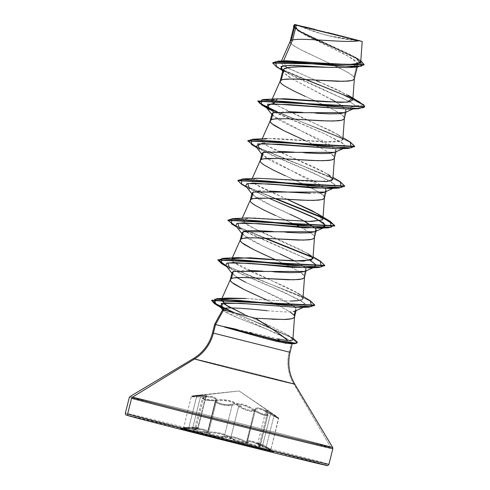 <?xml version="1.0" encoding="UTF-8"?>
<svg xmlns="http://www.w3.org/2000/svg" width="490" height="490" viewBox="0 0 490 490"><rect width="100%" height="100%" fill="white"/><g stroke="black" fill="none" stroke-linecap="round" stroke-linejoin="round"><path stroke-width="0.37" stroke-dasharray="2.45 1.84" d="M265.77 411.557L265.764 411.208L268.263 411.643L278.449 418.583L270.419 414.411C261.415 408.617 256.337 407.3 255.18 410.461L247.009 442.231C245.429 443.53 233.865 440.241 230.839 437.497L238.679 406.284L234.937 403.448L229.296 401.267L222.711 400.397L216.531 400.753L208.697 431.966L202.793 431.782L197.25 430.888L194.555 429.761L194.714 429.252L195.865 428.824L203.699 397.611L205.641 396.637L197.678 428.34L195.865 428.824L203.699 397.611L202.529 398.156L202.339 398.756L205.022 399.969L210.608 400.783L216.531 400.753L208.697 431.966L214.761 432.247L221.211 433.374L226.888 435.273L230.839 437.497A0.79 0.655 128.3 0 1 229.988 438.06C233.871 441.325 248.718 445.085 247.811 442.574A0.79 0.766 175.8 0 1 247.34 441.674L247.34 441.674A0.79 0.766 -4.2 0 0 247.811 442.574C248.602 440.553 253.41 441.802 262.23 446.31L262.579 445.618L262.23 446.31L271.05 450.377L266.193 447.444A0.79 0.331 118.7 0 1 266.248 446.672A0.79 0.331 -61.3 0 0 266.193 447.444C258.714 443.315 256.527 442.819 259.639 445.949A0.79 0.668 -49.1 0 1 259.32 445.085A0.79 0.668 130.9 0 0 259.639 445.949C264.404 449.551 252.858 446.733 245.766 442.55C238.024 438.281 231.029 436.535 224.794 437.313C219.808 438.477 204.955 434.716 206.964 432.799L206.541 431.39L205.39 430.716L201.335 429.663L182.899 428.37L195.492 427.99L196.747 428.156L197.25 428.738L193.936 429.84L193.771 430.349L196.68 431.525L202.67 432.529L214.785 433.031L220.904 434.073L226.276 435.904L234.489 440.467L240.749 442.525L245.943 443.37L247.37 443.18L248.828 441.613L251.983 441.943L256.736 443.658L271.05 450.377L266.193 447.444L258.904 443.922L258.163 444.277L260.527 446.929L260.423 447.493L257.275 447.229L251.511 445.312L240.608 439.977L234.716 437.999L229.1 437.105L219.679 437.368L213.193 436.223L208.219 434.465L207.062 433.583L206.964 432.799A0.79 0.76 -148.8 0 0 207.803 432.229L207.729 431.206L215.692 399.509L207.729 431.206L205.965 430.055L202.548 429.124L192.582 428.285L200.422 397.072L210.541 397.041L214.007 397.996L215.692 399.509L207.803 432.229L207.889 433.007L208.954 433.864L213.548 435.524L219.557 436.547L224.31 436.406L232.15 405.199L236.805 404.403L242.826 405.108L249.049 407.453L254.316 410.73C259.633 414.46 269.549 417.394 267.883 414.84L260.068 445.949L257.74 443.162L260.202 443.634L266.248 446.672L258.555 443.052L257.764 443.389L259.32 445.085L267.16 413.879L265.77 411.557L266.609 410.938L274.088 415.459L266.248 446.672L270.688 449.502L262.579 445.618C253.257 440.982 248.179 439.665 247.34 441.674L248.418 440.724L251.75 441.104L262.579 445.618L270.419 414.411L278.449 418.583L270.897 449.52L278.449 418.583L274.088 415.459L266.248 446.672L270.688 449.502L262.579 445.618L270.419 414.411L264.821 411.061L259.829 408.997L256.399 408.88L255.18 410.461L247.009 442.231L255.18 410.461L247.009 442.231L244.247 442.415L239.475 441.398L234.398 439.561L230.839 437.497L238.679 406.284L242.176 408.531L247.23 410.473L252.032 411.465L254.825 411.122L255.18 410.461A0.79 0.747 0.8 0 0 254.733 409.585L254.292 410.308L253.036 410.651L248.565 410.081L243.254 408.17L235.543 402.835L229.583 400.581L222.662 399.62L213.536 400.091L205.537 399.338L203.081 398.18L203.258 397.574L206.731 395.718L206.854 395.197L206.198 394.848L198.879 395.136L192.074 396.263L239.132 390.977L278.136 417.743L262.125 409.034L257.562 407.852L256.019 408.017L254.733 409.585C255.945 406.443 261.311 407.833 270.823 413.756L278.136 417.743L239.132 390.977L192.074 396.263L207.215 396.091L212.832 396.747L216.078 398.382L216.494 401.347L217.431 402.266L221.633 403.925L227.219 404.746L236.56 403.57L242.899 404.36L249.465 406.786L259.798 412.88L264.68 414.669L267.418 414.748L267.558 414.093L265.415 410.7L265.562 410.142L266.315 410.099L269.439 411.618L278.136 417.743L274.198 414.718C266.186 409.236 263.749 408.678 266.885 413.046C270.75 416.825 260.784 414.375 255.063 410.155A0.79 0.423 126.1 0 0 254.316 410.73L246.476 441.943L251.125 444.32L256.037 446.108L259.412 446.733L260.068 445.949L267.883 414.84L260.178 446.39L259.32 445.085L267.16 413.879L267.883 414.84L267.191 415.777L263.785 415.183L258.892 413.291L254.316 410.73L246.476 441.943L241.007 439.285L234.777 437.227L228.861 436.253L224.31 436.406L232.15 405.199L227.36 405.549L221.302 404.605L216.727 402.854L215.692 401.904L215.643 401.016L207.907 431.996M180.308 428.095A48.21 0.331 -165.9 0 1 224.053 438.777A48.21 0.331 -165.9 0 1 272.562 451.229A48.21 0.331 14.1 0 0 224.812 438.966A48.21 0.331 14.1 0 0 180.473 428.125M272.452 451.67L227.525 440.798L180.002 428.53L272.452 451.67A48.21 0.331 14.1 0 0 223.936 439.218A48.21 0.331 14.1 0 0 180.198 428.542M180.124 428.07L188.613 427.935A0.79 0.331 -90.9 0 0 188.932 427.237L198.076 427.795L206.131 395.742L204.624 395.338L196.772 396.03L188.932 427.237L183.64 427.776L192.582 428.285L200.422 397.072L191.216 396.735L200.422 397.072C208.814 396.257 213.903 397.065 215.692 399.509L215.643 401.016C213.573 403.313 227.495 406.841 232.15 405.199C238.991 403.337 246.384 405.181 254.316 410.73A0.79 0.423 -53.9 0 1 255.063 410.155C246.648 404.483 238.844 402.535 231.648 404.305A0.79 0.637 71.1 0 1 232.15 405.199A0.79 0.637 -108.9 0 0 231.648 404.305C227.317 406.026 214.522 402.78 216.458 400.459A0.79 0.741 -153.2 0 0 215.643 401.016A0.79 0.741 26.8 0 1 216.458 400.459C216.892 396.98 211.533 395.595 200.379 396.294L200.422 397.072L200.379 396.294L192.074 396.263C191.529 396.024 193.176 395.712 197.017 395.332A0.79 0.319 -96.1 0 0 196.772 396.03L188.932 427.237L183.45 427.666L192.582 428.285C200.79 428.444 205.837 429.418 207.729 431.206L207.803 432.229L215.79 400.624L207.919 431.972M360.303 40.952A209.892 205.065 -74.1 0 1 328.38 35.672A209.892 205.065 -74.1 0 1 322.034 33.982A209.892 205.065 -74.1 0 1 297.724 25.333L322.034 33.982L328.38 35.672L359.593 40.891M214.853 324.264L291.329 343.441L289.174 352.022A41.981 41.013 105.9 0 0 293.596 383.719A52.258 0.355 -165.9 0 0 241.233 370.281A52.258 0.355 -165.9 0 0 193.636 358.656A52.258 0.355 -165.9 0 1 241.233 370.281A52.258 0.355 -165.9 0 1 293.596 383.719L330.382 446.727L293.596 383.719A41.981 41.013 -74.1 0 1 289.174 352.022L212.697 332.845M236.713 329.366L250.078 332.367M250.954 332.563L277.493 338.817M222.95 309.166L222.815 309.796C222.687 310.348 223.869 311.315 226.362 312.706L236.064 317.146L265.078 328.49L286.858 338.627L291.311 341.695L292.193 342.994L291.532 343.606L286.325 343.38M290.386 343.729L291.532 343.606C292.463 343.208 292.389 342.577 291.311 341.695L291.329 343.441L292.199 343.723L215.618 324.423M255.425 318.255L271.687 319.235M294.521 316.914L294.08 315.309C293.535 314.39 291.948 313.079 289.333 311.389L280.249 306.403L255.437 294.864M328.257 67.344L300.676 66.763M354.344 78.749L353.902 77.144L357.443 63.051L357.859 64.766L351.385 67.375L349.793 67.522M344.378 118.445L343.937 116.841L345.726 109.723L346.161 111.334L344.966 112.565M316.724 113.282L302.606 112.375M288.279 111.628L273.089 112.682M343.539 119.474L344.323 118.617M334.407 158.141L333.966 156.531L335.754 149.413L336.189 151.024L335.001 152.255M304.952 152.868L293.988 152.157M279.435 151.361C269.861 151.067 264.422 151.404 263.118 152.378L262.524 155.073L325.783 189.109L326.224 190.714M333.568 159.17L334.352 158.307M326.022 191.504L326.224 190.72L324.882 192.019M319.792 193.072L309.772 193.262M269.469 191.057L260.619 190.965M257.863 191.118L253.146 192.074M324.435 197.838L323.994 196.227L325.783 189.109L323.994 196.227C323.443 195.308 321.863 193.997 319.241 192.307L310.164 187.321L285.345 175.781M316.056 231.2L316.252 230.416L315.052 231.654M286.822 232.37L272.703 231.464M313.625 238.557L314.409 237.699M314.464 237.528L314.023 235.923L315.811 228.806L314.023 235.923C313.471 234.998 311.891 233.693 309.27 232.003L301.338 227.593L312.259 234.116L314.023 235.923L314.494 237.417M304.492 277.224L304.051 275.619L305.84 268.502L306.281 270.113L305.099 271.338M274.296 271.907L262.707 271.154M248.54 270.413L233.577 271.301M303.653 278.253L304.437 277.389M294 26.074L298.624 31.244L307.365 36.193L343.729 53.796C352.224 58.292 356.793 61.379 357.443 63.051L353.902 77.144C353.357 76.22 351.771 74.915 349.156 73.224L339.037 67.724L303.494 51.144L294.729 46.372C292.254 44.78 290.809 43.567 290.392 42.74M282.914 70.217L283.128 71.669L287.33 75.821L292.193 78.963L332.134 99.764M344.752 112.663L345.726 109.723L336.538 102.306L341.083 105.264L345.726 109.723L343.937 116.841C343.386 115.916 341.8 114.611 339.184 112.921L330.101 107.929L315.217 100.909L330.101 107.929L339.184 112.921L343.937 116.841L344.403 118.335M280.213 81.034L280.421 82.43L284.757 86.069L293.522 90.834L315.199 100.903L305.288 96.389M271.962 113.796L276.574 118.641L285.327 123.407L321.924 140.508C330.462 144.862 335.074 147.833 335.754 149.413L333.966 156.531C333.414 155.612 331.834 154.301 329.213 152.611L320.129 147.625L295.317 136.085M261.997 153.486L266.603 158.337L275.38 163.109L311.959 180.21C320.503 184.559 325.115 187.529 325.783 189.109L324.815 192.049M252.025 193.183L256.644 198.04L265.409 202.805L290.037 214.222M315.419 228.297L315.811 228.806L315.419 228.297M250.298 200.116L250.513 201.519L252.062 203.179L258.751 207.411L297.038 225.467L275.38 215.471M242.054 232.879L246.66 237.724L255.419 242.489L280.06 253.912M294.784 261.011L303.904 266.548L294.784 261.011L263.369 246.286L242.581 234.459L242.085 232.781M304.878 271.436L305.84 268.502L305.448 267.993L305.84 268.502L304.051 275.619C303.506 274.694 301.92 273.389 299.304 271.699L290.221 266.707L265.409 255.168M232.082 272.575L236.921 277.567M245.459 282.191L282.05 299.292L293.816 306.146L260.803 289.376L242.434 280.66L232.548 274.075M294.276 306.519L295.39 307.591L294.269 306.519M294.821 311.168L295.482 310.819L295.868 308.192L295.164 311.015M314.929 80.066L286.479 67.295L283.483 61.042L286.221 60.772M360.683 62.322L358.11 59.063L350.515 54.555L302.416 32.438L295.715 28.322L294.018 25.48L294.661 24.812L294.392 24.641L294.018 25.48M293.59 26.007L300.192 31.77L358.723 59.284L355.599 57.385L314.629 38.269L297.785 29.792L294.661 24.812L303.573 26.589M291.311 341.695C287.305 338.443 278.559 334.039 265.078 328.49L237.417 317.704L223.079 310.403L222.736 309.796M294.025 25.982L299.255 31.648L348.917 56.613L357.443 63.051L357.89 64.141L349.615 67.54M282.816 70.591L349.927 101.761L355.25 105.46L363.758 105.264L341.42 94.043L304.854 79.441L282.926 70.162L276.452 66.787M364.046 64.784L356.585 58.426L297.853 30.766L293.718 27.201L305.809 35.084L354.705 57.41L361.877 61.801L364.101 64.619M276.47 66.805L282.926 70.162L304.847 79.435L341.42 94.043L363.758 105.264L363.843 104.934L364.591 106.82M305.913 79.496L283.049 69.85L275.178 65.593L272.82 62.732L275.178 65.593L283.049 69.85L305.913 79.496M358.723 59.284L360.805 60.625L300.376 31.875L293.62 25.835M344.838 64.588L347.612 64.674M348.194 95.287L319.609 82.032M316.675 80.801L314.935 80.072M290.184 41.338L290.392 42.74L291.942 44.4L298.637 48.633L345.076 70.842L352.139 75.338L353.902 77.144L354.374 78.645M305.233 140.599L320.129 147.625L329.213 152.611L333.966 156.531L334.431 158.031M260.27 160.42L260.484 161.822L262.034 163.482L268.722 167.721L310.164 187.321L319.241 192.307L323.994 196.227M275.331 259.688L290.221 266.707L299.304 271.699L304.051 275.619L304.523 277.113M266.511 299.911L280.249 306.403L290.068 311.867M294.08 315.309L294.551 316.81M292.842 339.98L291.752 338.137L290 336.612L284.267 332.992C272.954 327.216 259.7 321.042 244.498 314.482C259.963 321.158 273.218 327.332 284.267 332.992L287.171 334.695L292.683 339.343L288.873 340.862M246.164 298.471C262.775 299.831 277.542 300.689 290.466 301.05C277.26 300.664 262.493 299.807 246.164 298.471M300.817 300.045L301.215 299.911M302.961 298.318L300.364 294.98C297.473 292.401 285.915 286.76 265.678 278.038C265.5 277.628 243.591 269.42 233.087 261.979L231.641 259.339L232.382 258.616L233.087 261.979L297.736 293.21L303.096 296.462M312.926 258.628L309.349 254.579L299.476 249.085L248.467 225.786L241.607 219.649L252.485 217.817L309.025 221.456M287.109 199.289L260.312 187.082L253.269 182.782L251.584 179.946L257.023 178.244M287.091 199.289L255.027 184.056L257.611 178.213L313.104 181.545L331.32 180.755M332.869 179.242L330.615 176.155L323.235 171.635C302.446 160.855 257.385 144.299 261.568 140.22L265.555 138.695L274.823 138.474L331.209 142.094L339.735 141.506L342.841 139.546L339.809 135.883L330.897 130.757L302.697 118.017L273.659 103.745M262.193 138.811L261.55 140.256L267.577 145.928L327.651 174.128L333.004 177.38M352.255 98.417L338.223 90.148L289.192 68.716L282.601 64.864L280.88 62.242L283.483 61.042M289.174 352.022L213.438 332.998M265.078 328.49L223.213 308.902L265.078 328.49M299.574 307.524L304.768 303.279L285.315 292.891L229.651 268.404L226.864 266.732M313.263 267.479L314.378 267.179L313.263 267.479M235.911 225.847L246.648 232.407L310.256 260.49L239.616 228.708L236.835 227.042M245.882 186.157L268.949 198.223L246.801 187.345M329.28 188.534L334.829 184.338L315.585 173.968L259.559 149.321L256.772 147.649M339.245 148.838L344.801 144.648L325.556 134.272L269.525 109.625M349.217 109.141L355.25 105.46L363.758 105.264L364.566 106.992M261.415 104.793L266.407 107.396M276.495 111.855L294.655 119.119L276.495 111.855M354.595 146.681L350.234 142.388L336.661 135.816L294.661 119.119L336.183 135.608L349.842 142.161L354.619 146.51M251.444 144.483L284.684 158.815L326.218 175.304L339.876 181.857L344.648 186.206M241.478 184.179L274.725 198.511L241.496 184.191M231.501 223.869L264.741 238.201L236.345 226.405M324.686 265.764L321.857 262.432L312.589 257.507L321.642 262.297L324.711 265.598M221.535 263.565L254.769 277.897L296.309 294.386L309.968 300.94L314.739 305.295M223.869 308.553L270.909 328.104L290.043 336.93L297.197 342.816L290.043 336.93L270.909 328.104L223.869 308.553M350.221 142.002L277.187 111.775L350.197 141.99M247.909 140.636L250.292 143.38L258.114 147.508L285.774 158.876L258.536 147.704L250.623 143.601L247.891 140.808M340.25 181.698L285.78 158.876L340.225 181.68M237.944 180.326L240.321 183.076L248.142 187.204L275.821 198.573L248.565 187.4L240.651 183.291L237.92 180.498M227.972 220.022L230.349 222.772L238.171 226.901L265.837 238.263L238.593 227.097L230.68 222.987L227.948 220.194M225.908 265.507L310.311 300.762L225.908 265.507M235.218 313.122L292.971 338.247L235.218 313.122M314.715 305.46L310.354 301.166L296.787 294.594L254.775 277.897L221.554 263.577M344.623 186.378L340.268 182.084L326.695 175.512L256.282 147.018M273.647 103.745L337.61 134.425L342.498 138.431L341.512 140.961L323.033 141.843L267.577 138.517L261.568 140.22M317.673 213.818L322.224 219.992M247.628 217.903L242.299 221.566L258.101 230.563L307.714 253.514L313.067 256.772M300.364 294.98C303.163 297.075 303.696 298.612 301.969 299.574M300.254 300.211L297.718 300.682M280.776 68.753L290.509 74.988L349.927 101.761L355.25 105.46L345.726 109.723L355.25 105.46L354.705 108.229L349.248 109.141M274.357 112.241L323.559 133.396L342.204 142.651L344.727 147.925L339.276 148.838M255.854 146.461L272.569 155.765L303.531 168.799L329.666 180.798L335.442 185.012L334.762 187.615L333.2 188.087M225.939 265.549L242.666 274.853L273.628 287.881L299.757 299.886L305.533 304.1L304.847 306.697L299.592 307.524M219.728 306.103L223.213 308.896M267.154 310.697C278.926 311.72 286.54 312.112 289.994 311.867L293.339 311.554M314.843 231.746L315.811 228.806M304.756 221.315L273.34 206.596L252.552 194.763L252.019 193.201M334.786 152.353L335.754 149.413L272.495 115.377L271.968 113.778M330.382 446.727A104.486 0.711 14.1 0 0 225.688 419.857A104.486 0.711 14.1 0 0 130.524 396.612A104.486 0.711 -165.9 0 1 225.688 419.857A104.486 0.711 -165.9 0 1 330.382 446.727M330.548 447.915A104.946 0.717 14.1 0 0 224.947 420.812A104.946 0.717 14.1 0 0 129.721 397.562A104.946 0.717 -165.9 0 1 224.947 420.812A104.946 0.717 -165.9 0 1 330.548 447.915M326.616 463.571A104.946 0.717 14.1 0 0 221.014 436.461A104.946 0.717 14.1 0 0 125.789 413.217A104.946 0.717 -165.9 0 1 221.014 436.461A104.946 0.717 -165.9 0 1 326.616 463.571M126.506 415.097L225.088 439.12L324.741 464.722A103.372 0.704 14.1 0 0 205.561 434.232A103.372 0.704 14.1 0 0 128.76 415.808M134.775 417.455L144.329 419.979M208.826 436.48L228.42 441.41M266.652 450.953L283.826 455.198M325.391 465.169L326.995 465.433M314.605 29.296L327.877 32.61M359.96 40.823L362.19 41.485M282.901 70.248L283.673 72.544L292.199 78.963L336.532 102.3M296.517 24.898L294.661 24.812M273.42 451.547A48.21 0.331 -165.9 0 1 229.675 440.865A48.21 0.331 -165.9 0 1 181.165 428.413A48.21 0.331 14.1 0 0 230.453 441.061A48.21 0.331 14.1 0 0 273.536 451.566M273.604 451.553L268.624 448.779M181.049 428.86A48.21 0.331 14.1 0 0 229.565 441.312A48.21 0.331 14.1 0 0 273.31 451.988M194.555 429.761L194.714 429.252M202.529 398.156L202.339 398.756M191.4 396.857L196.772 396.03A0.79 0.319 83.9 0 1 197.017 395.332L198.873 395.136L204.336 397.004A0.79 0.655 70.4 0 0 203.699 397.611L205.641 396.637L206.131 395.742M198.076 427.795L197.678 428.34L198.15 427.978C198.395 428.444 197.464 428.922 195.351 429.43A0.79 0.674 78.5 0 0 195.865 428.824L197.678 428.34C199.105 427.494 196.184 427.127 188.932 427.237A0.79 0.331 89.1 0 1 188.613 427.935C197.194 427.77 199.375 428.266 195.173 429.436A0.79 0.674 78.5 0 0 195.357 429.43A0.79 0.674 -101.5 0 1 195.173 429.436C189.287 430.251 200.82 433.08 209.034 432.829C217.848 432.793 224.837 434.538 229.988 438.06A0.79 0.655 -51.7 0 0 230.839 437.497C225.351 433.889 217.97 432.045 208.697 431.966A0.79 0.435 88.3 0 0 209.034 432.829A0.79 0.435 -91.7 0 1 208.697 431.966L199.142 431.28L194.499 429.516L195.865 428.824A0.79 0.674 -101.5 0 1 195.357 429.43L194.377 429.73L202.297 398.474L203.699 397.611A0.79 0.655 -109.6 0 1 204.336 397.004C199.161 398.413 209.12 400.845 216.151 399.901C226.215 398.952 234.012 400.9 239.543 405.738C242.581 409.199 255.376 412.439 254.733 409.585A0.79 0.747 -179.2 0 1 255.18 410.461L254.825 411.122C253.232 412.739 241.515 409.309 238.679 406.284A0.79 0.643 136.2 0 1 239.543 405.738A0.79 0.643 -43.8 0 0 238.679 406.284C233.503 401.531 226.123 399.687 216.531 400.753A0.79 0.423 82.6 0 0 216.151 399.901A0.79 0.423 -97.4 0 1 216.531 400.753L206.964 400.361L202.297 398.474L206.18 396.018L203.736 395.338L191.216 396.735L183.64 427.776M265.764 411.208L267.087 413.193A0.79 0.655 138.8 0 0 266.885 413.046A0.79 0.655 -41.2 0 1 267.16 413.879A0.79 0.655 138.8 0 0 267.093 413.199L267.975 415.355L265.764 411.208L257.764 443.389M274.088 415.459A0.79 0.325 -56 0 0 274.198 414.718A0.79 0.325 124 0 1 274.088 415.459M270.419 414.411L270.823 413.756L270.419 414.411M183.45 427.666L183.021 428.162L188.613 427.935L182.899 428.37L192.558 429.069L192.582 428.285L192.558 429.069C202.45 429.277 207.246 430.52 206.964 432.799A0.79 0.76 31.2 0 0 207.803 432.229C205.929 434.177 219.655 437.65 224.31 436.406A0.79 0.655 -101.2 0 0 224.794 437.313A0.79 0.655 78.8 0 1 224.31 436.406C230.882 435.714 238.269 437.558 246.476 441.943A0.79 0.429 -59.6 0 1 245.766 442.55A0.79 0.429 120.4 0 0 246.476 441.943C252.013 445.404 261.77 448.179 260.068 445.949L260.178 446.598L259.473 445.845C257.783 444.203 257.201 443.309 257.74 443.162M247.34 441.674L247.009 442.231L247.34 441.674M255.155 410.669L247.315 441.919L255.155 410.663M268.961 448.969L271.08 450.224L270.897 449.52L278.669 418.589C278.577 417.596 279.257 418.307 275 415.263L239.132 390.977L197.017 395.332C189.74 396.238 192.19 395.951 191.216 396.735M180.106 428.076L179.995 428.517M297.032 25.119L322.034 33.982L333.745 36.952L360.989 41.184M296.309 309.803L296.113 310.593M357.29 67.032L357.859 64.766M346.161 111.334L345.965 112.118M336.189 151.024L335.993 151.814M306.281 270.113L306.085 270.897M299.255 31.648L297.853 30.766M284.476 71.693L281.726 69.997M281.432 61.011L280.88 62.242M252.221 178.507L251.584 179.946M242.256 218.197L241.607 219.649M231.972 258.585L231.641 259.339M221.823 298.686L221.676 299.01M292.193 342.994L292.205 343.723M223.875 309.312L220.77 307.432M337.61 134.425L342.976 137.684M287.171 334.695L292.487 337.947M353.057 108.958L354.705 108.229M271.797 114.47L272.495 115.377M344.727 147.925L343.086 148.654M261.825 154.166L262.524 155.073M334.762 187.615L333.114 188.344M251.854 193.862L252.552 194.763M324.398 227.483L323.694 227.801M241.882 233.552L242.581 234.459M314.427 267.179L313.723 267.491M231.911 273.249L232.615 274.155M304.847 306.697L303.377 307.353M222.681 309.888L223.079 310.403M283.673 72.544L282.663 71.215M273.622 451.566L273.506 452.007M206.18 396.018L198.15 427.978"/><path stroke-width="0.73" d="M359.593 40.891L360.989 41.184M360.303 40.952L297.02 25.113L360.303 40.952M286.325 343.38L263.093 337.904L224.567 327.093L263.093 337.904L264.116 337.138L215.563 324.527L223.514 310.048L255.425 318.255C269.059 326.512 279.925 334.021 288.01 340.771L277.493 338.817L288.01 340.771C285.333 338.149 280.727 334.67 274.192 330.34L255.425 318.255L223.514 310.048L215.563 324.527L264.116 337.138L264.202 336.808L224.402 326.701L236.713 329.366M126.506 415.097L128.76 415.808A1.574 1.537 -74.1 0 1 127.651 413.909L131.583 398.254A1.574 1.537 -74.1 0 1 132.288 397.286L194.524 358.992A41.981 41.013 105.9 0 0 213.407 333.108L215.563 324.527L213.407 333.108A41.981 41.013 -74.1 0 1 194.524 358.992A52.258 0.355 -165.9 0 0 247.334 372.541A52.258 0.355 -165.9 0 0 294.564 384.068A52.258 0.355 -165.9 0 1 247.334 372.541A52.258 0.355 -165.9 0 1 194.524 358.992L132.288 397.286A104.486 0.711 14.1 0 0 237.877 424.383A104.486 0.711 14.1 0 0 332.318 447.431A104.486 0.711 -165.9 0 1 237.877 424.383A104.486 0.711 -165.9 0 1 132.288 397.286A1.574 1.537 105.9 0 0 131.583 398.254A104.946 0.717 14.1 0 0 237.185 425.357A104.946 0.717 14.1 0 0 332.41 448.607A104.946 0.717 -165.9 0 1 237.185 425.357A104.946 0.717 -165.9 0 1 131.583 398.254L127.651 413.909A104.946 0.717 14.1 0 0 233.252 441.012A104.946 0.717 14.1 0 0 328.484 464.263A104.946 0.717 -165.9 0 1 233.252 441.012A104.946 0.717 -165.9 0 1 127.651 413.909A1.574 1.537 105.9 0 0 128.76 415.808A103.372 0.704 14.1 0 0 247.94 446.298A103.372 0.704 14.1 0 0 324.741 464.722L326.995 465.433M250.078 332.367L250.954 332.563M223.514 310.048L222.736 309.796L223.514 310.048L223.893 308.541L223.514 310.048M215.618 324.423L214.865 324.27M213.407 333.108L289.884 352.286L213.407 333.108M292.205 343.686L290.049 352.304C287.416 363.519 288.984 374.109 294.741 384.08L332.673 447.456L332.851 448.65L328.919 464.306C327.002 466.664 328.184 465.347 319.933 463.938C289.755 457.017 142.694 419.985 128.711 415.796C123.786 414.099 126.567 415.581 125.354 413.174L129.28 397.519L130.003 396.551L193.379 358.625C203.166 352.555 209.555 343.955 212.531 332.832L214.687 324.251L222.821 309.435M271.687 319.235L285.119 319.449C289.192 319.278 291.844 318.886 293.087 318.261L294.521 316.914L296.113 310.593M283.483 61.042L351.502 64.692L360.683 62.322L362.214 41.479L294.753 24.512L358.858 40.743L296.321 25.235L292.622 39.947L296.321 25.235L295.139 24.904L291.244 40.413L292.622 39.947L283.539 60.907L292.622 39.947C302.961 37.461 347.588 43.39 358.858 40.743C347.588 43.39 302.961 37.461 292.622 39.947L291.244 40.413L295.139 24.904L294 26.074L290.117 41.521L290.392 42.74M300.676 66.763L290.227 67.265L284.108 68.821L281.272 80.109C282.179 79.607 284.175 79.258 287.269 79.068L297.595 79.092L337.916 81.297L347.925 81.107C350.877 80.807 352.739 80.366 353.504 79.778L354.344 78.749L357.29 67.032M349.793 67.522L328.257 67.344L290.417 65.268L280.984 66.524L282.816 70.591M344.966 112.565L339.729 113.686L329.727 113.876L316.724 113.282M302.606 112.375L288.279 111.628M270.278 120.65L271.301 119.799L273.089 112.682L271.301 119.799C272.207 119.303 274.204 118.954 277.297 118.758L287.624 118.782L327.945 120.993L337.953 120.797C340.905 120.503 342.767 120.062 343.539 119.474M344.323 118.617L345.965 112.118M335.001 152.255L329.776 153.376L319.768 153.572L304.952 152.868M293.988 152.157L279.435 151.361M263.351 152.274L261.329 159.495C262.236 158.993 264.239 158.65 267.326 158.454L277.659 158.478L317.973 160.689L327.982 160.493C330.934 160.199 332.796 159.758 333.568 159.17M334.352 158.307L335.993 151.814M325.385 191.743C324.98 192.239 323.112 192.68 319.792 193.072M310.243 193.274L269.469 191.057M260.619 190.965L257.863 191.118M250.335 200.043L251.358 199.191L253.146 192.074L251.358 199.191C252.166 198.707 254.163 198.358 257.354 198.15L267.687 198.174L308.002 200.386L318.01 200.19C321.599 199.724 323.461 199.283 323.596 198.86L324.435 197.838L326.022 191.504M315.811 228.806L316.252 230.416M315.052 231.654L309.827 232.768L299.825 232.958L286.822 232.37M272.703 231.464L259.516 230.753C249.931 230.453 244.486 230.79 243.175 231.764L241.386 238.881C242.293 238.385 244.296 238.036 247.389 237.84L257.716 237.871L298.03 240.076L308.045 239.886C310.991 239.586 312.853 239.145 313.625 238.557M314.409 237.699L316.056 231.2M305.099 271.338L299.868 272.458L289.86 272.654L274.296 271.907M262.707 271.154L248.54 270.413M233.577 271.301L233.209 271.46L231.421 278.577C232.327 278.081 234.324 277.732 237.417 277.536L247.744 277.561L288.059 279.772L298.073 279.576C301.025 279.282 302.881 278.841 303.653 278.253M304.437 277.389L306.085 270.897M290.221 41.264L291.244 40.413L290.184 41.338L281.432 61.011M352.812 99.85L354.38 78.529L353.504 79.778L351.336 80.599L343.398 81.328L291.973 78.963L283.661 79.435L281.272 80.109L284.108 68.821L282.914 70.217L280.151 81.211L281.272 80.109L280.213 81.034L271.521 100.56L275.435 99.004L284.659 98.772L341.138 102.392L349.695 101.81L352.812 99.85L352.255 98.417L348.194 95.287L360.334 102.514M332.134 99.764L336.532 102.3M305.288 96.389L293.522 90.834L284.757 86.069C282.283 84.476 280.837 83.263 280.421 82.43L280.151 81.211M271.968 113.778L273.089 112.682L271.962 113.796L270.18 120.908L270.456 122.126C270.866 122.953 272.311 124.166 274.792 125.765L283.557 130.53L295.317 136.085M260.306 160.346L261.329 159.495L263.118 152.378L261.997 153.486L260.208 160.604L260.484 161.822C260.894 162.649 262.34 163.862 264.821 165.455L273.585 170.226L285.345 175.781M252.019 193.201L253.146 192.074L252.025 193.183L250.237 200.3L250.513 201.519C250.929 202.346 252.375 203.558 254.849 205.151L263.614 209.922L275.38 215.471M290.037 214.222L301.969 219.894L315.419 228.297L304.756 221.315M301.338 227.593L297.038 225.467L301.338 227.593M307.714 253.514L312.602 257.519L311.609 260.055L293.124 260.931L237.662 257.599L232.382 258.616L249.808 257.764L279.006 259.982L303.653 261.152L312.926 258.628L314.5 237.307L313.625 238.557L311.45 239.377L303.512 240.106L252.087 237.742L243.775 238.214L241.386 238.881L243.175 231.764L242.054 232.879L240.265 239.99L241.386 238.881L240.302 239.88L240.541 241.209L242.091 242.869L253.642 249.612L275.331 259.688M280.06 253.912L294.784 261.011M303.904 266.548L305.448 267.993L303.898 266.548M265.409 255.168L253.642 249.612L244.878 244.847C242.403 243.248 240.958 242.042 240.541 241.209L240.265 239.99M301.969 299.574L302.961 298.318L304.529 277.003L303.653 278.253L301.479 279.073L293.547 279.796L242.115 277.438L233.81 277.904L231.421 278.577L233.209 271.46L232.082 272.575L230.294 279.686L231.421 278.577L230.331 279.576L230.57 280.905L232.119 282.565L243.671 289.308L266.511 299.911M236.688 277.42L245.459 282.191M293.816 306.146L294.276 306.519L293.804 306.146M295.39 307.591L295.868 308.192L295.39 307.591M295.164 311.015L294.08 315.309L290.068 311.867M255.437 294.864L243.671 289.308L234.906 284.543C232.432 282.944 230.986 281.732 230.57 280.905L230.294 279.686M222.815 309.796L223.893 308.541L222.95 309.166M293.535 26.166L294.484 24.868L295.054 24.898L293.535 26.166L293.718 27.201L295.09 24.892L294.025 25.982M281.726 69.997L276.452 66.787L275.607 61.709L298.288 62.475L357.541 67.02L349.615 67.54L328.257 67.344C309.282 66.861 288.555 65.819 284.108 68.821L282.901 70.248M357.541 67.02L364.046 64.784M364.101 64.619L360.805 60.625L361.375 66.23L339.092 66.052L278.369 61.146L272.82 62.732L364.101 64.619L364.015 64.95L272.74 63.063L276.47 66.805M352.243 98.398L305.913 79.496L352.243 98.398M278.369 61.146L286.221 60.772L344.838 64.588M347.612 64.674L360.199 63.198L355.599 57.385M294.661 24.812L301.503 26.38L294.613 24.5L293.59 26.007M352.255 98.417L363.843 104.934L364.646 106.661L257.881 100.94L262.652 105.111L277.187 111.775L259.235 102.949L262.732 99.544L327.338 106.085L357.008 108.425L363.794 107.531L363.843 104.934L352.255 98.417L347.453 102.147L326.567 101.767L277.536 98.821L273.647 103.745M319.609 82.032L316.675 80.801M342.841 139.546L344.409 118.225L343.539 119.474L341.365 120.295L333.427 121.018L321.703 120.767L287.624 118.782L277.297 118.758L273.69 119.131L271.301 119.799L270.241 120.724L270.456 122.126L272.005 123.786L283.557 130.53L305.233 140.599M331.32 180.755L332.869 179.242L334.443 157.921L333.568 159.17L331.393 159.991L323.455 160.714L311.732 160.463L277.659 158.478L263.718 158.821L261.329 159.495L260.27 160.42L252.221 178.507M323.994 196.227L324.46 197.715L323.596 198.86L321.422 199.681L313.484 200.41L301.76 200.159L267.687 198.174L253.746 198.517L251.358 199.191L250.298 200.116L242.256 218.197M288.873 340.862L292.842 339.98L294.557 316.699L293.682 317.949L291.513 318.77L283.575 319.492L255.425 318.255M244.498 314.482L226.895 305.729L221.235 300.009L222.387 299.041L224.585 304.278L244.498 314.482M223.207 298.741L246.164 298.471L227.832 298.073L223.22 298.741M297.718 300.682L290.466 301.05L296.493 300.811L301.105 299.947M309.025 221.456L322.224 219.992L322.898 218.932L320.056 215.398L311.946 210.639L287.109 199.289M257.023 178.244L326.818 181.6L332.869 179.279L327.651 174.128M273.659 103.745L271.521 100.56M213.438 332.998L212.697 332.845M234.667 328.919L224.402 326.701L279.919 340.703L264.202 336.808L264.116 337.138L279.833 341.034L264.116 337.138L263.093 337.904L277.064 341.469L279.919 340.703L277.493 338.817L279.919 340.703L295.96 343.221L297.271 342.124L292.971 338.247L297.277 342.486L295.433 343.27L279.919 340.703L277.064 341.469L290.386 343.729L294.98 343.619L279.833 341.034L295.348 343.6L297.197 342.816L294.98 343.619M223.213 308.896L221.168 303.39L241.049 303.353L299.574 307.524L309.006 307.12L240.278 300.523L214.743 299.163L215.643 304.376L223.869 308.553L214.565 303.714L211.649 300.499L314.715 305.46L314.794 305.129L211.735 300.168L217.756 305.184L235.218 313.122L213.811 302.814L216.715 298.68L284.047 305.209L311.475 306.618L310.335 300.774L314.794 305.129M229.651 268.404L227.77 262.965L249.245 263.344L309.337 267.92L313.263 267.479L291.918 267.332L259.627 264.288L233.099 262.53L226.601 263.308L225.939 265.549L231.911 273.249M314.378 267.179L315.695 264.68L310.256 260.49L315.578 264.508L314.819 267.007L314.378 267.179M239.616 228.708L237.742 223.275L259.21 223.648L319.302 228.224L325.905 225.467L316.197 218.626L268.949 198.223L311.383 216.28L323.97 223.256L324.79 227.311L305.411 227.887L272.262 224.849L243.849 222.828L236.731 223.55L235.911 225.847L241.882 233.552M249.588 189.018L247.707 183.579L269.182 183.952L329.28 188.534L338.645 188.105L269.084 181.202L241.717 179.322L241.478 184.179L246.801 187.345M259.559 149.321L257.679 143.882L279.153 144.256L339.245 148.838L348.604 148.409L279.049 141.506L251.695 139.626L251.444 144.483L256.772 147.649M269.525 109.625L267.656 104.186L289.125 104.566L349.217 109.141L358.582 108.719L289.02 101.81L261.66 99.936L261.415 104.793L269.525 109.625M364.591 106.82L358.582 108.719M266.407 107.396L276.495 111.855L262.401 105.356L257.801 101.271L364.566 106.992L364.646 106.661M354.619 146.51L348.604 148.409M344.648 186.206L338.645 188.105M334.682 225.902L329.905 221.547L316.252 215L274.725 198.511L324.594 218.773L334.535 225.265L328.668 227.801L259.112 220.892L231.752 219.018L231.501 223.869L236.835 227.042M264.741 238.201L312.589 257.507L264.741 238.201M324.711 265.598L318.696 267.497L249.134 260.588L221.78 258.708L221.535 263.565L226.864 266.732M314.739 305.295L309.006 307.12M350.197 141.99L354.68 146.351L247.909 140.636L247.83 140.967L354.595 146.681L354.68 146.351M340.225 181.68L344.709 186.047L237.944 180.326L237.858 180.657L344.623 186.378L344.709 186.047M275.821 198.573L322.144 217.248L275.821 198.573M330.254 221.376L334.737 225.743L227.972 220.022L227.887 220.353L334.652 226.074L334.737 225.743M265.837 238.263L312.167 256.944L265.837 238.263M320.288 261.072L324.766 265.433L218.001 259.718L225.908 265.507L218.081 260.331L222.846 258.322L293.381 265.525L321.281 266.97L320.313 261.084L313.067 256.772M221.554 263.577L217.915 260.049L324.686 265.764L324.766 265.433M236.345 226.405L227.887 220.353M241.496 184.191L237.858 180.657M256.282 147.018L247.83 140.967M287.091 199.289L317.673 213.818L330.278 221.388L331.258 227.274L303.365 225.829L232.824 218.632L227.948 220.194M322.224 219.992L311.064 221.48L247.628 217.903L232.824 218.632M297.736 293.21L300.364 294.98M301.215 299.911L300.254 300.211M237.92 180.498L242.789 178.936L313.324 186.133L341.224 187.578L340.25 181.698L333.004 177.38M247.891 140.808L252.76 139.24L323.296 146.443L351.195 147.882L350.221 142.002L342.976 137.684M273.089 112.682L344.752 112.663L353.057 108.958M349.248 109.141L271.791 103.776L265.819 106.765L274.357 112.241M339.276 148.838L261.813 143.472L255.854 146.461L261.825 154.166M333.2 188.087L311.854 187.94L279.57 184.895L253.042 183.138L246.543 183.922L245.882 186.157L251.854 193.862M299.592 307.524L246.752 303.8L224.861 302.875L219.728 306.103L222.681 309.888M223.893 308.541C227.28 307.304 241.699 308.02 267.154 310.697M293.339 311.554L295.06 311.058M232.548 274.075L233.209 271.46L304.878 271.436L313.723 267.491M242.085 232.781L243.175 231.764L314.843 231.746L323.694 227.801M253.146 192.074L324.815 192.049L333.114 188.344M263.118 152.378L334.786 152.353L343.086 148.654M128.76 415.808L134.775 417.455M144.329 419.979L208.826 436.48M228.42 441.41L266.652 450.953M283.826 455.198L325.391 465.169M303.573 26.589L314.605 29.296M327.877 32.61L359.96 40.823M362.19 41.485L358.858 40.743M282.663 71.215L280.776 68.753L282.534 65.917L293.161 65.293L328.257 67.344M294.613 24.5L296.517 24.898M294.018 25.48L294.392 24.641M272.74 63.063L272.82 62.732M270.241 120.724L262.193 138.811M324.472 197.611L322.898 218.932M240.327 239.806L231.972 258.585M230.361 279.502L221.823 298.686M221.676 299.01L221.235 300.009M220.77 307.432L215.643 304.376M309.337 267.92L318.696 267.497M319.302 228.224L328.668 227.801M257.881 100.94L257.801 101.271M218.001 259.718L217.915 260.049M211.735 300.168L211.649 300.499M297.277 342.486L297.197 342.816M277.536 98.821L262.732 99.544M267.577 138.517L252.76 139.24M257.611 178.213L242.789 178.936M237.662 257.599L222.846 258.322M303.096 296.462L310.335 300.774M227.832 298.073L216.715 298.68M265.819 106.765L271.797 114.47M324.79 227.311L324.398 227.483M314.819 267.007L314.427 267.179M303.377 307.353L294.9 311.132"/></g></svg>
